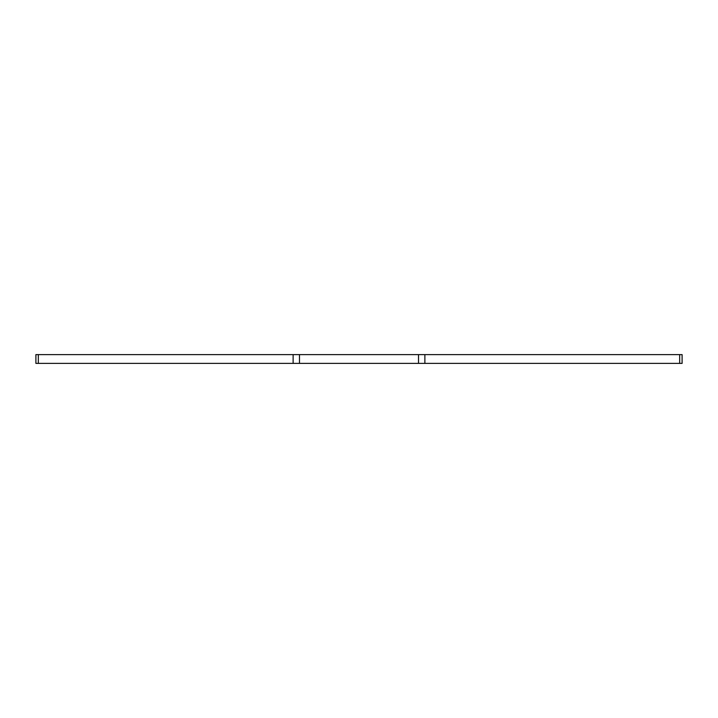<?xml version="1.0" encoding="UTF-8"?>
<svg xmlns="http://www.w3.org/2000/svg" width="718" height="718" viewBox="0 0 718 718"><rect width="100%" height="100%" fill="white"/><g stroke="black" fill="none" stroke-linecap="round" stroke-linejoin="round"><path stroke-width="1.08" d="M679.677 363.389L679.677 354.611L682.1 354.611L682.1 363.389L35.9 363.389L35.9 354.611L38.323 354.611L38.323 363.389M679.677 354.611L424.876 354.611L424.876 363.389M293.124 363.389L293.124 354.611L38.323 354.611M293.124 354.611L299.478 354.611L299.478 363.389M418.522 363.389L418.522 354.611L299.478 354.611M418.522 354.611L424.876 354.611"/></g></svg>
